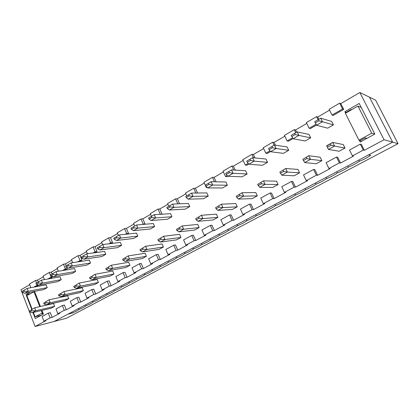 <?xml version="1.0" encoding="UTF-8"?>
<svg xmlns="http://www.w3.org/2000/svg" width="419" height="419" viewBox="0 0 419 419"><rect width="100%" height="100%" fill="white"/><g stroke="black" fill="none" stroke-linecap="round" stroke-linejoin="round"><path stroke-width="0.63" d="M316.513 125.25L315.371 122.887L318.985 120.798L322.51 121.793L316.513 125.25L314.737 121.651L320.718 118.184L322.51 121.793L333.445 124.893L327.674 128.172L316.513 125.25M333.445 124.893L331.722 121.447L320.718 118.184L314.774 121.683L315.371 122.887M318.985 120.798L318.388 119.588M345.005 148.059L343.261 144.565L332.738 142.413L326.799 146.022L326.658 145.786L332.738 142.413L334.556 146.074L345.005 148.059L339.144 151.254L328.459 149.431L326.658 145.786M331.083 145.21L334.556 146.074L328.459 149.431L327.407 147.247L331.083 145.21L330.471 143.984M326.799 146.022L327.407 147.247M293.106 138.731L291.802 136.521L295.28 134.509L298.873 135.41L293.106 138.731L305.126 140.994L310.689 137.835L298.873 135.41L297.139 131.854L309.023 134.436L310.689 137.835M291.226 135.332L297.139 131.854L291.226 135.332L291.802 136.521M295.28 134.509L294.704 133.315M321.881 160.666L320.195 157.225L308.766 155.716L302.848 159.304L308.766 155.716L310.521 159.32L321.881 160.666L316.235 163.745L304.655 162.556L310.521 159.32L306.97 158.555L306.383 157.345M302.848 159.304L304.655 162.556M303.435 160.508L306.97 158.555M270.564 151.72L269.118 149.646L272.465 147.708L276.121 148.515L270.564 151.72L283.375 153.359L288.738 150.311L276.121 148.515L274.445 145.016L287.125 146.964L288.738 150.311M268.558 148.473L274.445 145.016L268.558 148.473L269.118 149.646M272.465 147.708L271.905 146.535M299.585 172.817L297.951 169.423L285.69 168.517L279.803 172.089L285.69 168.517L287.392 172.073L299.585 172.817L294.138 175.786L281.741 175.184L287.392 172.073L283.773 171.392L283.207 170.198M279.803 172.089L281.741 175.184M280.369 173.277L283.773 171.392M248.844 164.227L247.268 162.289L250.494 160.419L254.202 161.142L248.844 164.227L262.383 165.296L267.563 162.352L254.202 161.142L252.578 157.691L265.997 159.052L267.563 162.352M246.728 161.132L252.578 157.691L246.728 161.132L247.268 162.289M250.494 160.419L249.949 159.262M278.08 184.543L276.493 181.197L263.467 180.851L257.612 184.397L263.467 180.851L265.112 184.35L278.08 184.543L272.821 187.408L259.67 187.351L265.112 184.35L261.44 183.752L260.885 182.579M257.612 184.397L259.67 187.351M258.156 185.57L261.44 183.752M227.905 176.289L226.202 174.472L229.313 172.675L233.069 173.314L227.905 176.289L242.114 176.823L247.116 173.979L233.069 173.314L231.498 169.915L245.597 170.722L247.116 173.979M225.679 173.335L231.498 169.915L225.679 173.335L226.202 174.472M229.313 172.675L228.79 171.533M257.313 195.856L255.779 192.562L242.046 192.735L236.222 196.26L242.046 192.735L243.638 196.186L257.313 195.856L252.238 198.627L238.39 199.077L243.638 196.186L239.914 195.663L239.38 194.505M236.222 196.26L236.756 197.412L238.39 199.077M236.756 197.412L239.914 195.663M207.704 187.927L205.886 186.225L208.887 184.491L212.69 185.057L207.704 187.927L222.526 187.958L227.36 185.208L212.69 185.057L211.166 181.705L225.883 181.998L227.36 185.208M205.378 185.104L211.166 181.705L205.378 185.104L205.886 186.225M208.887 184.491L208.379 183.365M237.259 206.792L235.766 203.54L221.389 204.2L215.596 207.698L221.389 204.2L222.929 207.599L237.259 206.792L232.351 209.463L217.87 210.39L222.929 207.599L219.163 207.148L218.645 206.012M215.596 207.698L216.11 208.835L217.87 210.39M216.11 208.835L219.163 207.148M188.199 199.166L186.277 197.569L189.173 195.893L193.012 196.391L188.199 199.166L203.582 198.726L208.259 196.071L193.012 196.391L191.535 193.086L206.829 192.902L208.259 196.071M185.785 196.464L191.535 193.086L185.785 196.464L186.277 197.569M189.173 195.893L188.681 194.783M217.875 217.356L216.424 214.151L201.45 215.266L195.694 218.739L201.45 215.266L202.948 218.613L217.875 217.356L213.13 219.944L198.061 221.311L202.948 218.613L199.135 218.231L198.637 217.105M195.694 218.739L196.192 219.86L198.061 221.311M196.192 219.86L199.135 218.231M169.36 210.019L167.338 208.526L170.135 206.907L174.005 207.342L169.36 210.019L185.261 209.144L189.786 206.572L174.005 207.342L172.57 204.079L188.393 203.445L189.786 206.572M166.862 207.436L172.57 204.079L166.862 207.436L167.338 208.526M170.135 206.907L169.658 205.813M199.13 227.575L197.721 224.411L182.197 225.951L176.478 229.397L182.197 225.951L183.648 229.251L199.13 227.575L194.536 230.078L178.929 231.854L183.648 229.251L179.803 228.931L179.316 227.821M176.478 229.397L176.959 230.502L178.929 231.854M176.959 230.502L179.803 228.931M151.144 220.509L149.038 219.116L151.741 217.55L155.643 217.922L151.144 220.509L167.527 219.231L171.905 216.738L155.643 217.922L154.25 214.706L170.554 213.653L171.905 216.738M148.572 218.037L154.25 214.706L148.572 218.037L149.038 219.116M151.741 217.55L151.275 216.471M180.987 237.463L179.62 234.336L163.593 236.274L157.911 239.694L163.593 236.274L165.002 239.527L180.987 237.463L176.546 239.883L160.44 242.046L165.002 239.527L161.126 239.265L160.655 238.175M157.911 239.694L158.382 240.784L160.44 242.046M158.382 240.784L161.126 239.265M133.53 230.654L131.341 229.35L133.96 227.836L137.882 228.151L133.53 230.654L150.353 228.994L154.595 226.579L137.882 228.151L136.526 224.977L153.281 223.537L154.595 226.579M130.89 228.292L136.526 224.977L130.89 228.292L131.341 229.35M133.96 227.836L133.504 226.773M163.426 247.032L162.095 243.952L145.608 246.252L139.962 249.651L145.608 246.252L146.975 249.467L163.426 247.032L159.126 249.378L142.565 251.898L146.975 249.467L143.073 249.258L142.617 248.179M139.962 249.651L140.417 250.724L142.565 251.898M140.417 250.724L143.073 249.258M116.487 240.475L114.219 239.254L116.754 237.788L120.698 238.05L116.487 240.475L133.713 238.453L137.825 236.117L120.698 238.05L119.378 234.923L136.542 233.111L137.825 236.117M113.785 238.207L119.378 234.923L113.785 238.207L114.219 239.254M116.754 237.788L116.314 236.74M146.42 256.302L145.121 253.265L128.209 255.909L122.599 259.282L128.209 255.909L129.539 259.078L146.42 256.302L142.251 258.575L125.271 261.43L129.539 259.078L125.616 258.921L125.171 257.858M122.599 259.282L123.045 260.34L125.271 261.43M123.045 260.34L125.616 258.921M99.989 249.981L97.648 248.839L100.099 247.425L104.064 247.634L99.989 249.981L117.582 247.629L121.568 245.361L104.064 247.634L102.781 244.544L120.321 242.392L121.568 245.361M97.224 247.807L102.781 244.544L97.224 247.807L97.648 248.839M100.099 247.425L99.675 246.388M129.932 265.29L128.675 262.289L111.365 265.253L105.798 268.6L111.365 265.253L112.664 268.38L129.932 265.29L125.894 267.495L108.526 270.658L112.664 268.38L108.72 268.27L108.285 267.222M105.798 268.6L106.232 269.647L108.526 270.658M106.232 269.647L108.72 268.27M84.004 259.188L81.6 258.125L83.973 256.753L87.953 256.915L84.004 259.188L101.932 256.522L105.803 254.323L87.953 256.915L86.707 253.867L104.588 251.395L105.803 254.323M81.186 257.104L86.707 253.867L81.186 257.104L81.6 258.125M83.973 256.753L83.559 255.731M113.952 274L112.721 271.035L95.055 274.304L89.53 277.624L95.055 274.304L96.318 277.388L113.952 274L110.029 276.137L92.311 279.593L96.318 277.388L92.358 277.32L91.939 276.289M89.53 277.624L89.949 278.656L92.311 279.593M89.949 278.656L92.358 277.32M68.512 268.113L66.05 267.123L68.349 265.793L72.34 265.908L68.512 268.113L86.754 265.154L90.504 263.022L72.34 265.908L71.125 262.896L89.326 260.126L90.504 263.022M65.647 266.117L71.125 262.896L65.647 266.117L66.05 267.123M68.349 265.793L67.946 264.782M98.449 282.453L97.25 279.525L79.259 283.071L73.77 286.366L79.259 283.071L80.485 286.114L98.449 282.453L94.647 284.527L76.604 288.256L80.485 286.114L76.509 286.093L76.101 285.072M73.77 286.366L74.179 287.387L76.604 288.256M74.179 287.387L76.509 286.093M53.491 276.765L50.971 275.843L53.203 274.55L57.204 274.628L53.491 276.765L72.016 273.534L75.661 271.46L57.204 274.628L56.02 271.659L74.509 268.6L75.661 271.46M50.579 274.848L56.02 271.659L50.579 274.848L50.971 275.843M53.203 274.55L52.81 273.555M83.402 290.65L82.234 287.764L63.939 291.572L58.492 294.84L63.939 291.572L65.134 294.573L83.402 290.65L79.71 292.666L61.373 296.652L65.134 294.573L61.153 294.594L60.755 293.583M58.492 294.84L58.89 295.845L61.373 296.652M58.89 295.845L61.153 294.594M38.92 285.161L36.353 284.302L38.517 283.05L42.518 283.087L38.92 285.161L57.707 281.668L61.242 279.656L42.518 283.087L41.371 280.154L60.121 276.833L61.242 279.656M35.966 283.323L41.371 280.154L35.966 283.323L36.353 284.302M38.517 283.05L38.134 282.066M68.795 298.616L67.658 295.762L49.086 299.81L43.676 303.057L49.086 299.81L50.249 302.78L68.795 298.616L65.207 300.57L46.598 304.791L50.249 302.78L46.258 302.832L45.87 301.842M43.676 303.057L44.063 304.047L46.598 304.791M44.063 304.047L46.258 302.832M24.779 293.305L22.165 292.509L24.265 291.294L28.272 291.294L24.779 293.305L43.801 289.576L47.237 287.623L28.272 291.294L27.151 288.398L46.142 284.831L47.237 287.623M21.788 291.54L27.151 288.398L21.788 291.54L22.165 292.509M24.265 291.294L23.888 290.325M54.606 306.347L53.496 303.529L34.672 307.808L29.304 311.029L34.672 307.808L35.809 310.741L54.606 306.347L51.123 308.248L32.263 312.694L35.809 310.741L31.813 310.83L31.43 309.851M29.304 311.029L29.681 312.008L32.263 312.694M29.681 312.008L31.813 310.83M34.547 291.388L40.428 306.499M41.952 310.411L43.403 314.14L35.275 318.555L32.944 312.532M31.75 309.432L26.041 294.657L30.273 292.226M345.617 113.156L344.874 111.69L359.203 103.467L374.822 134.07L360.183 142.025L359.293 140.26M50.139 317.864L52.166 317.351L50.327 312.653L48.295 313.145L42.089 316.507L43.911 321.2L50.139 317.864L48.295 313.145M52.166 317.351L59.87 313.223L57.859 313.726L64.269 310.29L66.265 309.803L64.385 305.048L62.379 305.519L55.994 308.976L57.859 313.726M66.265 309.803L74.2 305.556L72.22 306.032L78.819 302.497L80.783 302.031L78.856 297.218L76.881 297.663L70.303 301.224L72.22 306.032M80.783 302.031L88.954 297.658L87.005 298.113L93.804 294.468L95.736 294.028L93.756 289.157L91.819 289.576L85.041 293.242L87.005 298.113M95.736 294.028L104.153 289.529L102.241 289.953L109.249 286.198L111.145 285.784L109.108 280.85L107.206 281.238L100.225 285.02L102.241 289.953M111.145 285.784L119.818 281.144L117.943 281.542L125.166 277.671L127.025 277.289L124.935 272.287L123.071 272.649L115.874 276.545L117.943 281.542M127.025 277.289L135.966 272.502L134.132 272.869L141.585 268.872L143.403 268.527L141.255 263.457L139.433 263.787L132.006 267.809L134.132 272.869M143.403 268.527L152.626 263.588L150.835 263.918L158.529 259.796L160.299 259.481L158.094 254.349L156.318 254.642L148.651 258.79L150.835 263.918M160.299 259.481L169.821 254.385L168.077 254.679L176.022 250.426L177.74 250.148L175.472 244.947L173.744 245.204L165.835 249.488L168.077 254.679M177.74 250.148L187.576 244.885L185.884 245.141L194.086 240.747L195.752 240.511L193.421 235.237L191.75 235.452L183.574 239.878L185.884 245.141M195.752 240.511L205.918 235.069L204.283 235.284L212.763 230.743L214.371 230.55L211.972 225.202L210.354 225.375L201.906 229.952L204.283 235.284M214.371 230.55L224.872 224.924L223.301 225.097L232.074 220.399L233.613 220.247L231.147 214.832L229.591 214.957L220.855 219.687L223.301 225.097M233.613 220.247L244.481 214.434L242.978 214.559L252.055 209.694L253.526 209.594L250.981 204.1L249.499 204.173L240.459 209.071L242.978 214.559M253.526 209.594L264.771 203.576L263.342 203.65L272.738 198.616L274.136 198.564L271.512 192.991L270.103 193.012L260.744 198.087L263.342 203.65M274.136 198.564L285.779 192.331L284.428 192.352L294.164 187.136L295.479 187.141L292.776 181.49L291.446 181.453L281.751 186.706L284.428 192.352M295.479 187.141L307.551 180.683L306.284 180.641L316.376 175.236L317.602 175.304L314.81 169.569L313.569 169.475L303.518 174.917L306.284 180.641M317.602 175.304L330.12 168.606L328.941 168.506L339.416 162.891L340.547 163.028L337.662 157.209L336.52 157.046L326.087 162.692L328.941 168.506M340.547 163.028L353.531 156.078L352.458 155.91L363.325 150.086L364.352 150.285L361.372 144.382L360.335 144.146L349.504 150.012L352.458 155.91M364.352 150.285L384.061 139.742L392.619 142.146L369.49 97.171L359.869 92.515L384.061 139.742M339.668 103.174L342.59 108.966L332.021 115.063L329.145 109.307L339.668 103.174L340.804 103.613L359.869 92.515M340.804 103.613L343.711 109.38L333.189 115.44L332.021 115.063M316.036 124.286L309.164 128.251L306.378 122.578L316.518 116.665L317.749 117.032L329.57 110.155M317.749 117.032L318.854 119.263M316.439 125.092L310.427 128.56L309.164 128.251M292.572 137.825L287.125 140.967L284.428 135.379L294.206 129.675L295.526 129.974L306.787 123.416M295.526 129.974L296.6 132.168M293.017 138.589L288.471 141.208L287.125 140.967M269.972 150.866L265.861 153.239L263.247 147.729L272.685 142.224L274.089 142.45L284.82 136.201M274.089 142.45L275.383 145.157M270.47 151.584L267.291 153.412L265.861 153.239M248.2 163.431L245.335 165.086L242.795 159.649L251.908 154.333L253.39 154.501L263.63 148.541M253.39 154.501L255.009 157.937M248.745 164.101L246.838 165.196L245.335 165.086M227.208 175.545L225.506 176.53L223.044 171.167L231.848 166.029L233.399 166.139L243.172 160.451M233.399 166.139L235.248 170.13M227.795 176.174L227.077 176.588L225.506 176.53M206.96 187.23L206.342 187.586L203.948 182.296L212.459 177.331L214.072 177.389L223.406 171.958M214.072 177.389L216.089 181.804M186.733 195.872L185.481 193.065L193.714 188.262L195.39 188.262L204.299 183.077M195.39 188.262L197.522 193.012M168.826 206.253L167.61 203.482L175.577 198.836L177.305 198.789L185.821 193.835M177.305 198.789L179.526 203.802M151.489 216.304L150.306 213.57L158.026 209.071L159.801 208.976L167.94 204.242M159.801 208.976L162.022 214.072L161.765 214.219M134.698 226.04L133.546 223.337L141.025 218.98L142.848 218.849L150.631 214.319M142.848 218.849L145.005 223.877L144.246 224.317M118.42 235.478L117.304 232.812L124.548 228.585L126.418 228.413L133.86 224.081M126.418 228.413L128.518 233.378L127.287 234.085M102.645 244.628L101.55 241.993L108.579 237.898L110.485 237.688L117.608 233.54M110.485 237.688L112.533 242.585L110.857 243.554M87.44 253.762L86.272 250.902L93.091 246.927L95.034 246.681L101.848 242.716M95.034 246.681L97.03 251.52L94.935 252.73M72.697 262.661L71.44 259.55L78.06 255.69L80.039 255.412L86.56 251.615M80.039 255.412L81.983 260.194L79.5 261.624M58.367 271.271L57.042 267.94L63.468 264.195L65.479 263.886L71.728 260.251M65.479 263.886L66.228 265.761M66.914 267.469L67.37 268.61L64.521 270.25M44.435 279.609L43.052 276.095L49.301 272.455L51.333 272.12L57.319 268.637M51.333 272.12L52.061 273.958M53.124 276.629L49.992 278.625M30.891 287.696L29.461 284.019L35.531 280.484L37.59 280.122L43.325 276.781M37.59 280.122L38.302 281.929M38.747 285.103L35.882 286.758M43.911 321.2L45.949 320.676L35.091 326.485L20.95 289.807L29.728 284.7M35.091 326.485L54.166 321.462L392.619 142.146L398.05 143.67L375.597 100.131L369.49 97.171L392.619 142.146L368.537 154.904L370.721 155.292C367.709 157.429 363.933 159.424 359.397 161.278C356.496 163.352 352.788 165.311 348.278 167.155C345.471 169.171 341.831 171.099 337.347 172.932C334.64 174.896 331.057 176.787 326.6 178.614C323.992 180.521 320.472 182.38 316.036 184.198C313.522 186.046 310.06 187.88 305.655 189.687C303.23 191.488 299.826 193.285 295.442 195.086C293.106 196.836 289.754 198.601 285.397 200.392C283.144 202.094 279.855 203.833 275.519 205.614C273.35 207.269 270.108 208.981 265.803 210.752C263.713 212.36 260.524 214.041 256.239 215.806C254.228 217.367 251.091 219.027 246.833 220.782C244.895 222.295 241.81 223.929 237.573 225.673C235.708 227.15 232.671 228.753 228.46 230.492C226.669 231.927 223.678 233.503 219.488 235.237C217.765 236.625 214.821 238.181 210.652 239.904C209.002 241.255 206.101 242.79 201.958 244.502C200.371 245.817 197.517 247.325 193.395 249.027C191.871 250.305 189.058 251.788 184.957 253.49C183.501 254.726 180.73 256.187 176.65 257.879C175.252 259.083 172.523 260.524 168.469 262.205C167.129 263.373 164.442 264.792 160.404 266.468C159.12 267.6 156.476 269.003 152.464 270.664C151.233 271.769 148.625 273.146 144.634 274.801C143.46 275.875 140.889 277.231 136.919 278.881C135.798 279.918 133.263 281.259 129.314 282.904C128.245 283.909 125.747 285.229 121.819 286.863C120.803 287.843 118.341 289.141 114.429 290.77C113.465 291.718 111.035 293.001 107.149 294.62C106.227 295.542 103.833 296.804 99.963 298.417C99.088 299.313 96.726 300.559 92.882 302.162C92.049 303.026 89.724 304.257 85.895 305.854C85.109 306.692 82.815 307.907 79.002 309.494C78.264 310.311 75.996 311.506 72.209 313.087L67.873 314.198L54.166 321.462L66.527 318.204L398.05 143.67M366.63 138.521L366.489 138.244M365.949 138.893L365.483 137.977M346.55 112.622L344.874 111.69M361.136 141.507L360.57 140.381M351.263 109.925L351.059 109.521L351.609 109.731M351.059 109.521L346.345 112.219M42.78 313.402L43.126 314.292M26.041 294.657L29.833 293.902M363.325 150.086L360.335 144.146M342.59 108.966L343.711 109.38M49.301 272.455L51.155 277.142L53.182 276.786M51.155 277.142L47.955 278.986M63.468 264.195L65.369 268.935L62.515 270.585M65.369 268.935L67.37 268.61M78.06 255.69L80.008 260.487L77.52 261.922M80.008 260.487L81.983 260.194M93.091 246.927L95.092 251.788L92.992 252.997M95.092 251.788L97.03 251.52M108.579 237.898L110.632 242.816L108.95 243.79M110.632 242.816L112.533 242.585M124.548 228.585L126.658 233.572L125.417 234.284M126.658 233.572L128.518 233.378M141.025 218.98L143.188 224.029L142.423 224.469M143.188 224.029L145.005 223.877M158.026 209.071L160.252 214.182L159.99 214.334M160.252 214.182L162.022 214.072M175.577 198.836L177.803 203.87M193.714 188.262L195.856 193.033M206.342 187.586L207.342 187.592M212.459 177.331L214.481 181.773M231.848 166.029L233.702 170.041M251.908 154.333L253.537 157.79M272.685 142.224L274.11 145.21M294.206 129.675L295.678 132.703M316.518 116.665L318.042 119.74M339.416 162.891L336.52 157.046M316.376 175.236L313.569 169.475M294.164 187.136L291.446 181.453M272.738 198.616L270.103 193.012M252.055 209.694L249.499 204.173M232.074 220.399L229.591 214.957M212.763 230.743L210.354 225.375M194.086 240.747L191.75 235.452M176.022 250.426L173.744 245.204M158.529 259.796L156.318 254.642M141.585 268.872L139.433 263.787M125.166 277.671L123.071 272.649M109.249 286.198L107.206 281.238M93.804 294.468L91.819 289.576M78.819 302.497L76.881 297.663M64.269 310.29L62.379 305.519M35.531 280.484L36.511 282.993M37.123 284.559L37.338 285.114L38.26 284.941M37.338 285.114L33.819 287.146M42.843 313.569L42.167 313.731L43.057 313.25M42.858 312.742L35.06 316.785L41.376 315.24M71.817 312.108L72.209 313.087M78.61 308.51L79.002 309.494M34.573 291.451L26.868 295.599L32.137 309.217M42.178 312.904L41.272 310.568M39.747 306.656L33.887 291.582M35.06 316.785L33.379 312.433M85.497 304.859L85.895 305.854M92.479 301.161L92.882 302.162M347.681 165.955L348.278 167.155M336.756 171.743L337.347 172.932M326.019 177.431L326.6 178.614M315.465 183.019L316.036 184.198M358.795 160.063L359.397 161.278M305.09 188.519L305.655 189.687M106.735 293.609L107.149 294.62M99.554 297.411L99.963 298.417M121.395 285.842L121.819 286.863M114.01 289.754L114.429 290.77M136.484 277.844L136.919 278.881M128.884 281.872L129.314 282.904M152.013 269.616L152.464 270.664M144.194 273.764L144.634 274.801M168.009 261.142L168.469 262.205M159.953 265.41L160.404 266.468M184.491 252.411L184.957 253.49M176.19 256.81L176.65 257.879M201.476 243.413L201.958 244.502M192.918 247.948L193.395 249.027M218.99 234.132L219.488 235.237M210.165 238.809L210.652 239.904M237.06 224.558L237.573 225.673M227.957 229.387L228.46 230.492M255.716 214.675L256.239 215.806M246.314 219.656L246.833 220.782M274.979 204.472L275.519 205.614M265.269 209.615L265.803 210.752M294.887 193.924L295.442 195.086M284.852 199.24L285.397 200.392M361.251 107.474L357.936 106.107L345.382 113.292L358.947 140.171L360.335 140.512L365.148 137.888L366.929 138.359M374.769 134.101L371.737 133.2L358.947 140.171M371.737 133.2L357.936 106.107"/></g></svg>
